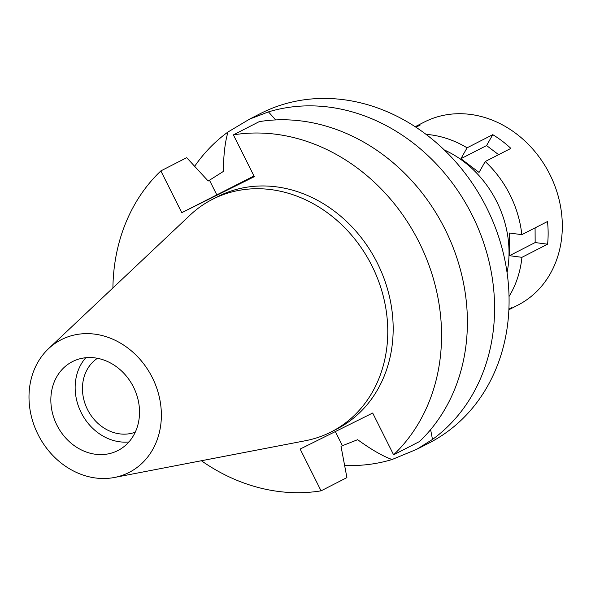 <?xml version="1.0" encoding="UTF-8"?>
<svg xmlns="http://www.w3.org/2000/svg" width="591" height="591" viewBox="0 0 591 591"><rect width="100%" height="100%" fill="white"/><g stroke="black" fill="none" stroke-linecap="round" stroke-linejoin="round"><path stroke-width="0.89" d="M38.023 434.459A74.532 63.821 62.9 0 1 48.492 348.727A74.532 63.821 62.9 0 1 152.345 377.679A74.532 63.821 62.9 0 1 114.418 477.476A74.532 63.821 62.9 0 1 38.023 434.459M56.891 425.092A49.932 42.759 -117.1 0 0 117.941 450.519A49.932 42.759 -117.1 0 0 133.477 387.046A49.932 42.759 -117.1 0 0 72.427 361.626A49.932 42.759 -117.1 0 0 56.891 425.092M48.492 348.727L190.029 215.168A130.567 111.795 62.9 0 1 212.324 199.403A130.567 111.795 62.9 0 1 371.961 265.891A130.567 111.795 62.9 0 1 331.337 431.836A130.567 111.795 62.9 0 1 305.51 440.709L114.418 477.476M331.337 431.836L336.737 429.073A130.567 111.795 -117.1 0 0 377.361 263.121A130.567 111.795 -117.1 0 0 217.724 196.64L212.324 199.403M112.911 287.935A185.049 158.454 62.9 0 1 160.855 170.902L181.777 212.686L254.315 176.657L233.393 134.874A185.049 158.454 62.9 0 1 419.145 242.369A185.049 158.454 62.9 0 1 393.606 454.811L372.685 413.028L300.147 449.057L321.068 490.84A185.049 158.454 62.9 0 1 201.391 460.744M181.777 212.686L253.982 175.992M275.694 119.936L268.462 111.891L249.594 119.109L228.045 131.963C225.127 141.412 223.553 154.583 223.332 171.464L208.187 181.031L186.697 157.671L160.855 170.902M321.068 490.84L346.91 477.609L341.007 446.271L357.651 439.689C371.251 449.566 382.724 456.178 392.069 459.517A185.049 158.454 62.9 0 1 344.627 465.42M233.393 134.874L259.227 121.643A185.049 158.454 -117.1 0 1 444.986 229.138A185.049 158.454 -117.1 0 1 419.44 441.58L393.606 454.811M194.653 166.307A185.049 158.454 62.9 0 1 228.045 131.963M392.069 459.517L416.81 449.278L432.486 439.438L430.625 429.635M418.273 448.539L429.096 442.999A185.049 158.454 -117.1 0 0 486.674 207.796A185.049 158.454 -117.1 0 0 260.417 113.568L249.594 119.109M268.462 111.891A185.049 158.454 62.9 0 1 472.179 215.213A185.049 158.454 62.9 0 1 432.486 439.438M507.063 272.621A101.334 86.774 -117.1 0 0 496.75 201.649A101.334 86.774 -117.1 0 0 444.225 149.9M97.426 358.294A41.71 35.719 -117.1 0 0 87.505 409.511A41.71 35.719 -117.1 0 0 135.265 432.176M128.904 441.965A49.932 42.759 62.9 0 1 81.196 412.644A49.932 42.759 62.9 0 1 85.776 357.725M426.022 134.349A102.804 88.029 62.9 0 1 467.089 147.816L460.921 158.698L479.042 172.424L485.218 161.535A102.804 88.029 62.9 0 1 510.026 194.867A102.804 88.029 62.9 0 1 521.831 234.657L509.39 233.017L509.494 255.689L521.934 257.329A102.804 88.029 62.9 0 1 509.043 296.49M521.934 257.329L547.591 244.194A102.804 88.029 62.9 0 0 547.495 221.522L521.831 234.657M508.895 309.47A102.804 88.029 62.9 0 0 511.584 307.734L508.91 309.108M508.881 309.743L517.879 305.133A102.804 88.029 -117.1 0 0 549.866 174.471A102.804 88.029 -117.1 0 0 424.168 122.123L415.17 126.725M547.591 244.194L535.15 242.554L535.084 227.875M535.15 242.554L509.494 255.689M485.218 161.535L510.875 148.4A102.804 88.029 62.9 0 0 492.754 134.674L467.089 147.816M415.399 126.873A102.804 88.029 62.9 0 1 420.127 125.093L415.946 127.235M498.612 154.672L486.585 145.563L492.754 134.674M486.585 145.563L460.921 158.698M216.757 194.771L209.532 180.336M342.352 445.584L335.341 431.578"/></g></svg>
